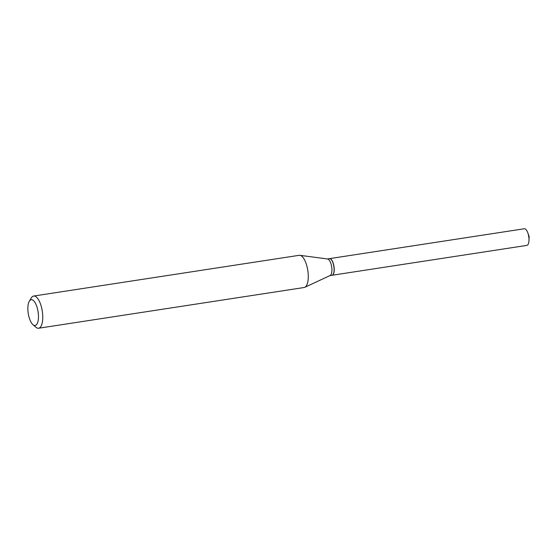 <?xml version="1.0" encoding="UTF-8"?>
<svg xmlns="http://www.w3.org/2000/svg" width="557" height="557" viewBox="0 0 557 557"><rect width="100%" height="100%" fill="white"/><g stroke="black" fill="none" stroke-linecap="round" stroke-linejoin="round"><path stroke-width="0.84" d="M332.014 275.269A8.411 3.217 -98.7 0 0 332.076 275.262L526.845 245.393A8.411 3.217 -98.7 0 0 528.983 240.464A8.411 3.217 -98.7 0 0 527.966 233.272A8.411 3.217 -98.7 0 0 527.806 232.819A8.411 3.217 -98.7 0 0 524.29 228.76L329.528 258.629A8.411 3.217 -98.7 0 0 329.466 258.643M332.076 275.262A8.411 3.217 -98.7 0 0 333.204 263.141A8.411 3.217 -98.7 0 0 329.528 258.629M333.197 274.26A8.278 3.168 -98.7 0 0 333.239 274.19A8.278 3.168 -98.7 0 0 333.163 263.203A8.278 3.168 -98.7 0 0 330.955 259.304A8.278 3.168 -98.7 0 0 330.9 259.249M329.939 275.59L331.951 275.283A8.411 3.217 -98.7 0 0 333.156 274.329A8.411 3.217 -98.7 0 0 333.072 263.162A8.411 3.217 -98.7 0 0 330.837 259.193A8.411 3.217 -98.7 0 0 329.403 258.65L327.391 258.956M29.444 318.486A13.034 4.985 -98.7 0 0 32.919 324.634A13.034 4.985 -98.7 0 0 38.029 321.229A13.034 4.985 -98.7 0 0 36.873 306.705A13.034 4.985 -98.7 0 0 29.319 301.184A13.034 4.985 -98.7 0 0 29.444 318.486M32.919 324.634L35.829 327.189A16.285 6.231 -98.7 0 0 38.607 328.24A16.285 6.231 -98.7 0 0 40.772 304.776A16.285 6.231 -98.7 0 0 33.664 296.039A16.285 6.231 -98.7 0 0 31.331 297.877L29.319 301.184M38.607 328.24L304.115 287.516A16.285 6.231 -98.7 0 0 304.783 287.315A16.285 6.231 -98.7 0 0 306.287 264.06A16.285 6.231 -98.7 0 0 299.875 255.315A16.285 6.231 -98.7 0 0 299.179 255.315L33.664 296.039M304.783 287.315L330.106 275.513A8.411 3.217 -98.7 0 0 330.886 263.503A8.411 3.217 -98.7 0 0 327.572 258.984L299.875 255.315M527.806 232.819L529.15 236.523L528.983 240.464"/></g></svg>
